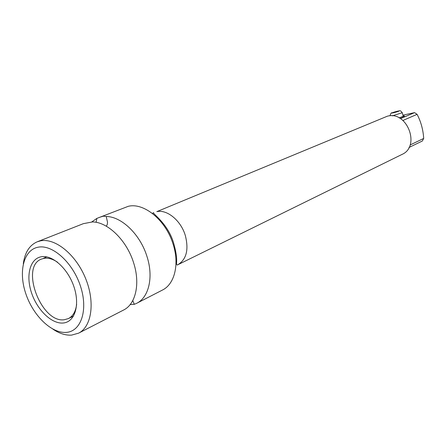 <?xml version="1.0" encoding="UTF-8"?>
<svg xmlns="http://www.w3.org/2000/svg" width="446" height="446" viewBox="0 0 446 446"><rect width="100%" height="100%" fill="white"/><g stroke="black" fill="none" stroke-linecap="round" stroke-linejoin="round"><path stroke-width="0.67" d="M399.326 117.984L403.686 116.467L404.622 115.954L403.151 115.96M400.486 118.653L414.557 112.632L402.933 115.157M414.557 112.632L417.088 114.338L402.961 120.453M408.988 147.492L422.356 140.997L423.7 138.433C423.131 129.68 420.929 121.652 417.088 114.338M387.267 116.233C407.059 110.301 420.89 146.478 401.941 154.455L177.915 264.695C186.45 259.433 188.92 249.715 185.33 235.544C180.959 220.625 167.122 209.224 156.819 211.644L387.267 116.233M423.7 138.433L410.069 145.006M91.575 222.08L96.882 218.389L128.264 206.314C144.097 202.322 166.129 220.536 173.187 244.464C179.593 264.366 174.57 284.219 162.428 290.067L136.71 303.286L134.291 304.328L130.154 304.59M99.023 217.503L103.221 216.171L106.226 216.494C121.563 216.466 140.339 234.574 147.013 256.606C153.697 277.133 148.858 297.454 136.71 303.286M23.303 263.787C24.814 252.525 29.469 245.194 37.269 241.788L83.352 223.663L92.484 221.93C107.848 221.98 126.792 240.444 133.616 262.817C140.445 283.667 135.712 304.222 123.57 310.042L78.596 333.162L71.572 335.119C65.551 335.498 59.318 333.497 52.857 329.12M37.269 241.788L40.53 240.851C55.209 237.802 75.831 254.476 85.498 278.22C95.316 301.909 91.781 326.673 78.596 333.162M106.226 216.494L107.536 222.342L107.252 224.572L106.299 226.194M132.78 300.554L134.291 304.328M96.085 222.325L96.882 218.389M76.634 304.378C75.725 311.475 72.988 316.208 68.422 318.572L64.291 319.732C41.272 323.339 19.808 266.602 41.506 259.059L44.054 258.334C48.274 257.671 52.79 258.981 57.59 262.265M63.148 323.015C51.691 324.114 37.152 309.976 31.499 292.749C25.678 275.544 29.971 258.647 41.294 256.762C52.522 254.61 68.216 268.916 74.092 287.191C80.135 305.443 74.683 322.185 63.148 323.015M66.237 332.387C51.474 333.614 32.982 315.467 25.745 293.496C18.308 271.564 23.627 249.816 38.139 247.201C52.528 244.235 72.938 262.644 80.531 286.349C88.341 310.026 81.105 331.506 66.237 332.387M399.215 117.922L403.892 116.378M403.201 116.133L403.574 116.205M399.187 117.906L403.256 116.328L402.259 112.715L392.274 115.86M152.342 213.4L153.692 212.697C151.027 212.552 167.518 222.705 173.527 242.724C178.116 258.875 176.226 262.471 176.577 264.049C176.906 265.08 177.352 265.292 177.915 264.695M402.231 112.632L402.259 112.715C399.532 109.237 399.923 111.338 397.425 111.205L392.079 112.838C391.293 112.492 390.624 113.49 390.066 115.826M392.352 112.749C394.526 111.823 401.155 110.229 398.691 111.221C396.5 112.152 389.843 113.752 392.352 112.749M46.769 256.885L43.725 258.145M73.534 316.058L68.422 318.572"/></g></svg>
